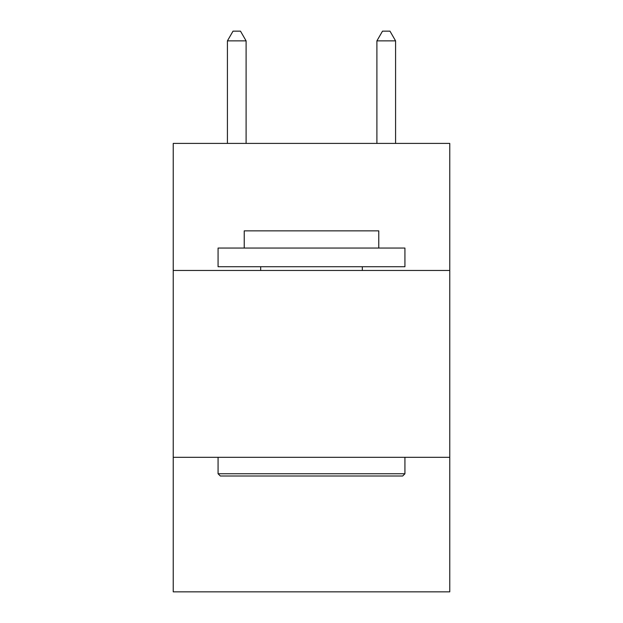 <?xml version="1.0" encoding="UTF-8"?>
<svg xmlns="http://www.w3.org/2000/svg" width="623" height="623" viewBox="0 0 623 623"><rect width="100%" height="100%" fill="white"/><g stroke="black" fill="none" stroke-linecap="round" stroke-linejoin="round"><path stroke-width="0.93" d="M449.767 270.468L449.767 143.407L173.233 143.407L173.233 270.468L449.767 270.468L449.767 591.85L173.233 591.85L173.233 270.468M449.767 457.321L173.233 457.321M220.316 476.003L218.073 473.76L404.927 473.76L402.684 476.003L220.316 476.003M404.927 248.047L404.927 266.73L218.073 266.73L218.073 248.047L404.927 248.047M244.232 248.047L244.232 230.853L378.768 230.853L378.768 248.047M404.927 457.321L404.927 473.76M218.073 457.321L218.073 473.76M362.321 266.73L362.321 270.468M260.679 266.73L260.679 270.468M246.101 143.407L246.101 40.869L227.418 40.869L227.418 143.407M227.418 40.869L233.025 31.15L240.494 31.15L246.101 40.869M395.582 143.407L395.582 40.869L376.899 40.869L376.899 143.407M376.899 40.869L382.506 31.15L389.975 31.15L395.582 40.869"/></g></svg>
